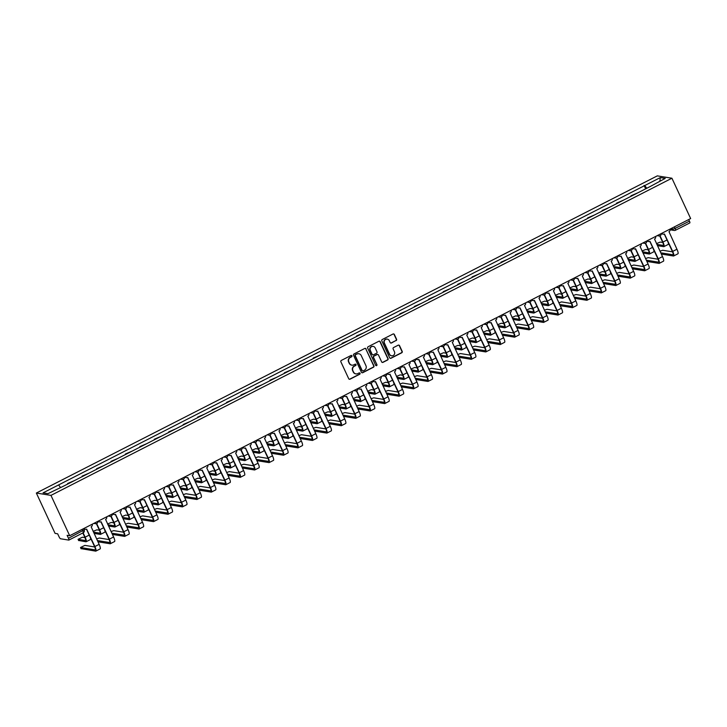 <?xml version="1.0" encoding="UTF-8"?>
<svg xmlns="http://www.w3.org/2000/svg" width="727" height="727" viewBox="0 0 727 727"><rect width="100%" height="100%" fill="white"/><g stroke="black" fill="none" stroke-linecap="round" stroke-linejoin="round"><path stroke-width="1.09" d="M351.941 355.812A0.736 0.709 99.1 0 0 351.005 355.485L341.345 360.419A1.045 1.009 99.1 0 0 340.872 361.819L348.715 378.712A1.045 1.009 99.1 0 0 350.05 379.185L359.711 374.251A0.736 0.709 99.1 0 0 359.52 372.869A0.736 0.709 99.1 0 0 359.102 372.933L357.857 373.578A3.353 3.226 99.1 0 1 353.549 372.06L352.895 370.652A3.353 3.226 99.1 0 1 354.412 366.163L355.657 365.527A0.736 0.709 99.1 0 0 355.476 364.145A0.736 0.709 99.1 0 0 355.049 364.209L353.804 364.845A3.353 3.226 99.1 0 1 349.496 363.327L348.842 361.928A3.353 3.226 99.1 0 1 350.359 357.439L351.614 356.793A0.736 0.709 99.1 0 0 351.941 355.812M351.732 365.127A3.353 3.226 99.1 0 1 349.205 363.282L348.551 361.873A3.353 3.226 99.1 0 1 350.069 357.393L351.323 356.748A0.736 0.709 99.1 0 0 351.277 355.412M349.305 379.249A1.045 1.009 99.1 0 0 349.76 379.14L359.42 374.205A0.736 0.709 99.1 0 0 359.374 372.86M355.785 373.86A3.353 3.226 99.1 0 1 353.258 372.015L352.604 370.606A3.353 3.226 99.1 0 1 354.122 366.117L355.367 365.481A0.736 0.709 99.1 0 0 355.321 364.136M396.088 340.636A1.045 1.009 99.1 0 0 396.56 339.236L394.361 334.502A1.045 1.009 99.1 0 0 393.016 334.02L382.293 339.5A1.045 1.009 99.1 0 0 381.82 340.908L389.654 357.793A1.045 1.009 99.1 0 0 390.999 358.266L401.722 352.795A1.045 1.009 99.1 0 0 402.204 351.386L399.541 345.661A1.045 1.009 99.1 0 0 398.196 345.189L393.607 347.533A1.045 1.009 99.1 0 0 393.134 348.942L394.452 351.777A2.799 2.69 99.1 0 1 391.58 355.785A2.799 2.69 99.1 0 1 389.59 354.258L384.429 343.144A2.799 2.69 99.1 0 1 387.3 339.127A2.799 2.69 99.1 0 1 389.29 340.654L390.154 342.508A1.045 1.009 99.1 0 0 391.499 342.98L395.797 340.59A1.045 1.009 99.1 0 0 396.27 339.191L394.07 334.447A1.045 1.009 99.1 0 0 393.471 333.92M671.921 178.224L690.65 218.563L69.692 535.726L50.963 495.387L671.921 178.224L657.308 175.87L36.35 493.042L55.079 533.382L57.66 533.8L59.041 536.762A2.136 0.482 -117.1 0 0 60.514 538.762L68.783 540.097A2.136 0.482 -117.1 0 0 68.865 540.088A2.136 0.482 -117.1 0 0 68.483 538.28L84.105 529.91M366.09 348.933A1.045 1.009 99.1 0 0 364.745 348.46L354.022 353.94A1.045 1.009 99.1 0 0 353.549 355.339L361.392 372.233A1.045 1.009 99.1 0 0 362.737 372.706L373.46 367.226A1.045 1.009 99.1 0 0 373.932 365.826L365.799 348.887A1.045 1.009 99.1 0 0 365.199 348.351M368.153 346.724L378.885 341.245A1.045 1.009 99.1 0 1 380.23 341.717L388.064 358.611A1.045 1.009 99.1 0 1 387.591 360.01L383.002 362.355A1.045 1.009 99.1 0 1 381.657 361.882L378.476 355.03A1.045 1.009 99.1 0 0 377.131 354.558L374.087 356.112A1.045 1.009 99.1 0 0 373.614 357.511L376.922 364.645A0.736 0.709 99.1 0 1 376.177 365.699A0.736 0.709 99.1 0 1 375.65 365.299L367.68 348.124A1.045 1.009 99.1 0 1 368.153 346.724M688.714 219.554L689.441 221.108A2.136 0.482 62.9 0 1 689.823 222.916A2.136 0.482 62.9 0 1 689.741 222.925M69.692 535.726L67.102 535.317L68.483 538.28M50.963 495.387L36.35 493.042M68.456 483.655L67.629 483.519L67.838 483.973M74.572 480.538L67.629 483.519M82.287 476.594L82.078 476.149L82.905 476.276M89.012 473.159L82.078 476.149M96.727 469.215L96.527 468.77L97.345 468.897M103.461 465.78L96.527 468.77M111.176 461.836L110.967 461.391L111.794 461.518M117.901 458.401L110.967 461.391M125.626 454.457L125.417 454.012L126.234 454.139M132.35 451.022L125.417 454.012M140.066 447.078L139.857 446.632L140.684 446.769M146.799 443.643L139.857 446.632M154.515 439.699L154.306 439.253L155.133 439.39M161.24 436.264L154.306 439.253M168.955 432.32L168.746 431.874L169.573 432.011M175.689 428.885L168.746 431.874M183.404 424.95L183.195 424.495L184.022 424.632M190.129 421.506L183.195 424.495M197.844 417.571L197.644 417.116L198.462 417.253M204.578 414.126L197.644 417.116M212.293 410.192L212.084 409.737L212.911 409.874M219.018 406.757L212.084 409.737M226.742 402.813L226.533 402.367L227.351 402.494M233.467 399.377L226.533 402.367M241.182 395.433L240.973 394.988L241.8 395.115M247.916 391.998L240.973 394.988M255.631 388.054L255.422 387.609L256.249 387.736M262.356 384.619L255.422 387.609M270.071 380.675L269.862 380.23L270.689 380.357M276.805 377.24L269.862 380.23M284.521 373.296L284.312 372.851L285.138 372.987M291.245 369.861L284.312 372.851M298.961 365.917L298.761 365.472L299.579 365.608M305.694 362.482L298.761 365.472M313.41 358.538L313.201 358.093L314.028 358.229M320.134 355.103L313.201 358.093M327.859 351.168L327.65 350.714L328.468 350.85M334.584 347.724L327.65 350.714M342.299 343.789L342.09 343.335L342.917 343.471M349.024 340.345L342.09 343.335M356.748 336.41L356.539 335.956L357.366 336.092M363.473 332.975L356.539 335.956M371.188 329.031L370.979 328.586L371.806 328.713M377.922 325.596L370.979 328.586M385.637 321.652L385.428 321.207L386.255 321.334M392.362 318.217L385.428 321.207M400.077 314.273L399.868 313.828L400.695 313.955M406.811 310.838L399.868 313.828M414.526 306.894L414.317 306.449L415.144 306.576M421.251 303.459L414.317 306.449M428.966 299.515L428.766 299.07L429.584 299.206M435.7 296.08L428.766 299.07M443.415 292.136L443.206 291.691L444.033 291.827M450.14 288.701L443.206 291.691M457.865 284.757L457.656 284.312L458.483 284.448M464.589 281.322L457.656 284.312M472.305 277.387L472.096 276.932L472.923 277.069M479.038 273.943L472.096 276.932M486.754 270.008L486.545 269.553L487.372 269.69M493.479 266.564L486.545 269.553M501.194 262.629L500.985 262.174L501.812 262.311M507.928 259.194L500.985 262.174M515.643 255.25L515.434 254.804L516.261 254.932M522.368 251.815L515.434 254.804M530.083 247.871L529.883 247.425L530.701 247.553M536.817 244.436L529.883 247.425M544.532 240.492L544.323 240.046L545.15 240.174M551.257 237.057L544.323 240.046M558.981 233.113L558.772 232.667L559.59 232.794M565.706 229.677L558.772 232.667M573.421 225.733L573.212 225.288L574.039 225.425M580.155 222.298L573.212 225.288M587.87 218.354L587.661 217.909L588.488 218.045M594.595 214.919L587.661 217.909M602.31 210.975L602.101 210.53L602.928 210.666M609.044 207.54L602.101 210.53M616.76 203.605L616.551 203.151L617.377 203.287M623.484 200.161L616.551 203.151M631.2 196.226L631 195.772L631.818 195.908M637.933 192.782L631 195.772M646.757 188.275L644.749 185.549L660.307 177.597L665.223 178.388L650.347 186.439L64.212 485.827L47.964 493.66L43.057 492.87L58.614 484.927L60.368 487.326M644.749 185.549L58.614 484.927M645.649 188.847L644.067 185.43M659.852 181.132L660.307 177.597M361.991 372.769A1.045 1.009 99.1 0 0 362.446 372.66L373.169 367.18A1.045 1.009 99.1 0 0 373.642 365.781L365.799 348.887M355.63 354.74A0.736 0.709 99.1 0 0 355.303 355.721L362.182 370.552A0.736 0.709 99.1 0 0 363.127 370.879L364.445 370.207A3.353 3.226 99.1 0 0 365.954 365.717L361.255 355.585A3.353 3.226 99.1 0 0 356.948 354.067L355.339 354.694A0.736 0.709 99.1 0 0 355.012 355.676L355.303 355.721M362.555 370.906A0.736 0.709 99.1 0 1 361.892 370.506L355.012 355.676M358.729 353.74A3.353 3.226 99.1 0 0 356.657 354.022L356.948 354.067M355.339 354.694L356.657 354.022M382.257 362.419A1.045 1.009 99.1 0 0 382.711 362.31L387.3 359.965A1.045 1.009 99.1 0 0 387.773 358.556L379.93 341.672A1.045 1.009 99.1 0 0 379.34 341.136M377.586 354.449A1.045 1.009 99.1 0 0 376.84 354.512L373.796 356.066A1.045 1.009 99.1 0 0 373.324 357.466L376.922 364.645M376.032 365.654A0.736 0.709 99.1 0 0 376.631 364.6M375.177 347.924A2.799 2.69 99.1 0 0 370.597 347.506A2.799 2.69 99.1 0 0 370.316 350.405L372.133 354.322A1.045 1.009 99.1 0 0 373.478 354.794L376.522 353.24A1.045 1.009 99.1 0 0 376.995 351.841L375.177 347.924M373.042 346.379A2.799 2.69 99.1 0 0 370.025 350.359L370.316 350.405M372.733 354.858A1.045 1.009 99.1 0 1 371.842 354.276L370.025 350.359M390.753 343.044A1.045 1.009 99.1 0 0 391.208 342.935L395.797 340.59M387.155 339.109A2.799 2.69 99.1 0 0 384.138 343.089L384.429 343.144M391.435 355.757A2.799 2.69 99.1 0 1 389.299 354.213L384.138 343.089M390.254 358.329A1.045 1.009 99.1 0 0 390.708 358.22L401.431 352.74A1.045 1.009 99.1 0 0 401.904 351.341L399.25 345.616A1.045 1.009 99.1 0 0 398.65 345.08M83.105 532.809L85.132 537.18A5.389 1.227 62.9 0 1 86.104 541.751A5.389 1.227 62.9 0 1 85.895 541.779L78.67 540.461M84.968 537.616L82.433 537.208L78.071 539.334L85.323 540.534A4.008 0.909 -117.1 0 0 85.477 540.515A4.008 0.909 -117.1 0 0 84.75 537.126L82.814 532.955M90.357 537.553A5.389 1.227 62.9 0 1 90.366 539.57L86.104 541.751M84.023 528.411A2.136 2.054 99.1 0 0 86.622 529.111L94.883 546.54A5.389 1.227 62.9 0 1 95.855 551.102A5.389 1.227 62.9 0 1 95.646 551.13L81.115 548.64M94.719 546.968L84.877 545.386L80.515 547.504L95.073 549.885A4.008 0.909 -117.1 0 0 95.228 549.866A4.008 0.909 -117.1 0 0 94.501 546.477L86.477 529.183M85.395 529.311L85.014 529.247A2.136 2.054 -80.9 0 1 83.787 528.529M92.229 524.212A2.136 2.054 99.1 0 1 91.157 526.793L99.145 544.359A5.389 1.227 62.9 0 1 100.117 548.921L95.855 551.102M99.417 530.237L96.873 529.829L93.111 531.364M96.655 523.522L99.581 529.81A5.389 1.227 62.9 0 1 100.553 534.372A5.389 1.227 62.9 0 1 100.344 534.4L94.047 533.382M93.474 532.146L99.763 533.155A4.008 0.909 -117.1 0 0 99.917 533.136A4.008 0.909 -117.1 0 0 99.199 529.747L96.355 523.622M104.806 530.174A5.389 1.227 62.9 0 1 104.815 532.191L100.553 534.372M113.857 522.858L111.322 522.449L107.551 523.985M111.104 516.143L114.021 522.431A5.389 1.227 62.9 0 1 115.002 526.993A5.389 1.227 62.9 0 1 114.784 527.02L108.496 526.012M107.914 524.767L114.212 525.775A4.008 0.909 -117.1 0 0 114.366 525.757A4.008 0.909 -117.1 0 0 113.639 522.368L110.804 516.243M119.246 522.795A5.389 1.227 62.9 0 1 119.255 524.821L115.002 526.993M109.168 539.588L99.317 538.007L96.627 538.934M98.472 521.032A2.136 2.054 99.1 0 0 101.071 521.732L109.332 539.161A5.389 1.227 62.9 0 1 110.304 543.723A5.389 1.227 62.9 0 1 110.095 543.751L97.954 541.797M97.373 540.552L109.513 542.506A4.008 0.909 -117.1 0 0 109.677 542.487A4.008 0.909 -117.1 0 0 108.95 539.098L100.917 521.804M99.844 521.931L99.463 521.868A2.136 2.054 -80.9 0 1 98.227 521.15M106.678 516.842A2.136 2.054 99.1 0 1 105.606 519.414L113.585 536.98A5.389 1.227 62.9 0 1 114.566 541.551L110.304 543.723M123.608 532.209L113.766 530.628L111.067 531.555M112.921 513.653A2.136 2.054 99.1 0 0 115.511 514.352L123.772 531.782A5.389 1.227 62.9 0 1 124.753 536.344A5.389 1.227 62.9 0 1 124.535 536.372L112.394 534.418M111.822 533.182L123.963 535.127A4.008 0.909 -117.1 0 0 124.117 535.108A4.008 0.909 -117.1 0 0 123.39 531.719L115.366 514.425M114.284 514.552L113.912 514.489A2.136 2.054 -80.9 0 1 112.676 513.78M121.118 509.463A2.136 2.054 99.1 0 1 120.055 512.035L128.034 529.601A5.389 1.227 62.9 0 1 129.006 534.172L124.753 536.344M128.306 515.479L125.771 515.07L122 516.606M125.553 508.764L128.47 515.052A5.389 1.227 62.9 0 1 129.442 519.614A5.389 1.227 62.9 0 1 129.233 519.641L122.936 518.633M122.363 517.388L128.652 518.396A4.008 0.909 -117.1 0 0 128.815 518.378A4.008 0.909 -117.1 0 0 128.088 514.989L125.244 508.873M133.695 515.416A5.389 1.227 62.9 0 1 133.704 517.442L129.442 519.614M142.756 508.1L140.211 507.691L136.44 509.227M139.993 501.385L142.91 507.673A5.389 1.227 62.9 0 1 143.891 512.235A5.389 1.227 62.9 0 1 143.673 512.262L137.385 511.254M136.803 510.009L143.101 511.017A4.008 0.909 -117.1 0 0 143.255 510.999A4.008 0.909 -117.1 0 0 142.528 507.61L139.693 501.494M148.135 508.037A5.389 1.227 62.9 0 1 148.144 510.063L143.891 512.235M157.196 500.721L154.66 500.321L150.889 501.848M154.442 494.006L157.359 500.294A5.389 1.227 62.9 0 1 158.332 504.856A5.389 1.227 62.9 0 1 158.123 504.883L151.825 503.875M151.252 502.63L157.541 503.638A4.008 0.909 -117.1 0 0 157.704 503.62A4.008 0.909 -117.1 0 0 156.977 500.231L154.133 494.115M162.584 500.658A5.389 1.227 62.9 0 1 162.594 502.684L158.332 504.856M138.057 524.83L128.206 523.249L125.517 524.176M127.361 506.274A2.136 2.054 99.1 0 0 129.96 506.983L138.221 524.403A5.389 1.227 62.9 0 1 139.193 528.965A5.389 1.227 62.9 0 1 138.984 528.992L126.843 527.039M126.262 525.803L138.403 527.747A4.008 0.909 -117.1 0 0 138.566 527.729A4.008 0.909 -117.1 0 0 137.839 524.34L129.815 507.046M128.734 507.173L128.352 507.11A2.136 2.054 -80.9 0 1 127.116 506.401M135.567 502.084A2.136 2.054 99.1 0 1 134.495 504.665L142.474 522.222A5.389 1.227 62.9 0 1 143.455 526.793L139.193 528.965M152.506 517.451L142.656 515.87L139.957 516.797M141.81 498.895A2.136 2.054 99.1 0 0 144.4 499.603L152.661 517.024A5.389 1.227 62.9 0 1 153.642 521.586A5.389 1.227 62.9 0 1 153.424 521.613L141.292 519.66M140.711 518.424L152.852 520.368A4.008 0.909 -117.1 0 0 153.006 520.35A4.008 0.909 -117.1 0 0 152.279 516.961L144.255 499.667M143.174 499.794L142.801 499.74A2.136 2.054 -80.9 0 1 141.565 499.022M150.016 494.705A2.136 2.054 99.1 0 1 148.944 497.286L156.923 514.852A5.389 1.227 62.9 0 1 157.895 519.414L153.642 521.586M166.946 510.081L157.105 508.491L154.406 509.418M156.25 491.516A2.136 2.054 99.1 0 0 158.85 492.224L167.11 509.645A5.389 1.227 62.9 0 1 168.082 514.207A5.389 1.227 62.9 0 1 167.873 514.234L155.732 512.29M155.16 511.045L167.301 512.989A4.008 0.909 -117.1 0 0 167.455 512.971A4.008 0.909 -117.1 0 0 166.728 509.582L158.704 492.288M157.623 492.415L157.241 492.361A2.136 2.054 -80.9 0 1 156.005 491.643M164.456 487.326A2.136 2.054 99.1 0 1 163.384 489.907L171.372 507.473A5.389 1.227 62.9 0 1 172.344 512.035L168.082 514.207M171.645 493.351L169.1 492.942L165.338 494.469M168.882 486.627L171.799 492.915A5.389 1.227 62.9 0 1 172.781 497.477A5.389 1.227 62.9 0 1 172.572 497.504L166.274 496.496M165.692 495.251L171.99 496.259A4.008 0.909 -117.1 0 0 172.145 496.241A4.008 0.909 -117.1 0 0 171.427 492.851L168.582 486.736M177.034 493.279A5.389 1.227 62.9 0 1 177.043 495.305L172.781 497.477M181.396 502.702L171.545 501.121L168.846 502.048M170.7 484.137A2.136 2.054 99.1 0 0 173.299 484.845L181.55 502.266A5.389 1.227 62.9 0 1 182.532 506.828A5.389 1.227 62.9 0 1 182.323 506.855L170.182 504.911M169.6 503.666L181.741 505.619A4.008 0.909 -117.1 0 0 181.895 505.592A4.008 0.909 -117.1 0 0 181.177 502.203L173.144 484.909M172.072 485.036L171.69 484.982A2.136 2.054 -80.9 0 1 170.454 484.264M178.906 479.947A2.136 2.054 99.1 0 1 177.833 482.528L185.812 500.094A5.389 1.227 62.9 0 1 186.794 504.656L182.532 506.828M186.085 485.972L183.549 485.563L179.778 487.09M183.331 479.247L186.248 485.536A5.389 1.227 62.9 0 1 187.221 490.098A5.389 1.227 62.9 0 1 187.012 490.125L180.723 489.117M180.142 487.872L186.439 488.889A4.008 0.909 -117.1 0 0 186.594 488.862A4.008 0.909 -117.1 0 0 185.867 485.472L183.031 479.357M191.474 485.9A5.389 1.227 62.9 0 1 191.483 487.926L187.221 490.098M195.836 495.323L185.994 493.742L183.295 494.669M185.14 476.758A2.136 2.054 99.1 0 0 187.739 477.466L195.999 494.887A5.389 1.227 62.9 0 1 196.972 499.458A5.389 1.227 62.9 0 1 196.763 499.476L184.622 497.532M184.049 496.287L196.19 498.24A4.008 0.909 -117.1 0 0 196.345 498.222A4.008 0.909 -117.1 0 0 195.618 494.833L187.593 477.539M186.512 477.666L186.13 477.603A2.136 2.054 -80.9 0 1 184.903 476.885M193.346 472.568A2.136 2.054 99.1 0 1 192.273 475.149L200.261 492.715A5.389 1.227 62.9 0 1 201.234 497.277L196.972 499.458M200.534 478.593L197.989 478.184L194.227 479.72M197.771 471.868L200.697 478.157A5.389 1.227 62.9 0 1 201.67 482.728A5.389 1.227 62.9 0 1 201.461 482.746L195.163 481.737M194.591 480.492L200.879 481.51A4.008 0.909 -117.1 0 0 201.034 481.492A4.008 0.909 -117.1 0 0 200.316 478.102L197.471 471.977M205.923 478.52A5.389 1.227 62.9 0 1 205.932 480.547L201.67 482.728M210.285 487.944L200.434 486.363L197.744 487.29M199.589 469.378A2.136 2.054 99.1 0 0 202.188 470.087L210.448 487.508A5.389 1.227 62.9 0 1 211.421 492.079A5.389 1.227 62.9 0 1 211.212 492.106L199.071 490.152M198.489 488.907L210.63 490.861A4.008 0.909 -117.1 0 0 210.794 490.843A4.008 0.909 -117.1 0 0 210.067 487.453L202.033 470.16M200.961 470.287L200.579 470.224A2.136 2.054 -80.9 0 1 199.343 469.506M207.795 465.189A2.136 2.054 99.1 0 1 206.722 467.77L214.701 485.336A5.389 1.227 62.9 0 1 215.683 489.898L211.421 492.079M214.974 471.214L212.438 470.805L208.667 472.341M212.22 464.498L215.137 470.778A5.389 1.227 62.9 0 1 216.11 475.349A5.389 1.227 62.9 0 1 215.901 475.376L209.612 474.358M209.031 473.113L215.328 474.131A4.008 0.909 -117.1 0 0 215.483 474.113A4.008 0.909 -117.1 0 0 214.756 470.723L211.92 464.598M220.363 471.141A5.389 1.227 62.9 0 1 220.372 473.168L216.11 475.349M224.725 480.565L214.883 478.984L212.184 479.911M214.038 461.999A2.136 2.054 99.1 0 0 216.628 462.708L224.888 480.129A5.389 1.227 62.9 0 1 225.87 484.7A5.389 1.227 62.9 0 1 225.652 484.727L213.511 482.773M212.938 481.528L225.079 483.482A4.008 0.909 -117.1 0 0 225.234 483.464A4.008 0.909 -117.1 0 0 224.507 480.074L216.482 462.781M215.401 462.908L215.019 462.845A2.136 2.054 -80.9 0 1 213.793 462.127M222.235 457.81A2.136 2.054 99.1 0 1 221.172 460.391L229.15 477.957A5.389 1.227 62.9 0 1 230.123 482.519L225.87 484.7M229.423 463.835L226.888 463.426L223.116 464.962M226.67 457.119L229.587 463.399A5.389 1.227 62.9 0 1 230.559 467.97A5.389 1.227 62.9 0 1 230.35 467.997L224.052 466.979M223.48 465.743L229.768 466.752A4.008 0.909 -117.1 0 0 229.932 466.734A4.008 0.909 -117.1 0 0 229.205 463.344L226.361 457.219M234.812 463.771A5.389 1.227 62.9 0 1 234.821 465.789L230.559 467.97M243.863 456.456L241.328 456.047L237.556 457.583M241.11 449.74L244.027 456.029A5.389 1.227 62.9 0 1 245.008 460.591A5.389 1.227 62.9 0 1 244.79 460.618L238.501 459.6M237.92 458.364L244.217 459.373A4.008 0.909 -117.1 0 0 244.372 459.355A4.008 0.909 -117.1 0 0 243.645 455.965L240.81 449.84M249.252 456.392A5.389 1.227 62.9 0 1 249.261 458.41L245.008 460.591M258.312 449.077L255.777 448.668L252.005 450.204M255.559 442.361L258.476 448.65A5.389 1.227 62.9 0 1 259.448 453.212A5.389 1.227 62.9 0 1 259.239 453.239L252.941 452.23M252.369 450.985L258.658 451.994A4.008 0.909 -117.1 0 0 258.821 451.976A4.008 0.909 -117.1 0 0 258.094 448.586L255.25 442.461M263.701 449.013A5.389 1.227 62.9 0 1 263.71 451.04L259.448 453.212M272.761 441.698L270.217 441.289L266.455 442.825M269.999 434.982L272.916 441.271A5.389 1.227 62.9 0 1 273.897 445.833A5.389 1.227 62.9 0 1 273.679 445.86L267.391 444.851M266.809 443.606L273.107 444.615A4.008 0.909 -117.1 0 0 273.261 444.597A4.008 0.909 -117.1 0 0 272.543 441.207L269.699 435.091M278.15 441.634A5.389 1.227 62.9 0 1 278.15 443.661L273.897 445.833M287.201 434.319L284.666 433.91L280.895 435.446M284.448 427.603L287.365 433.892A5.389 1.227 62.9 0 1 288.337 438.454A5.389 1.227 62.9 0 1 288.128 438.481L281.831 437.472M281.258 436.227L287.556 437.236A4.008 0.909 -117.1 0 0 287.71 437.218A4.008 0.909 -117.1 0 0 286.983 433.828L284.139 427.712M292.59 434.255A5.389 1.227 62.9 0 1 292.599 436.282L288.337 438.454M301.65 426.94L299.106 426.54L295.344 428.067M298.888 420.224L301.805 426.513A5.389 1.227 62.9 0 1 302.786 431.075A5.389 1.227 62.9 0 1 302.577 431.102L296.28 430.093M295.707 428.848L301.996 429.857A4.008 0.909 -117.1 0 0 302.15 429.839A4.008 0.909 -117.1 0 0 301.432 426.449L298.588 420.333M307.039 426.876A5.389 1.227 62.9 0 1 307.048 428.903L302.786 431.075M239.174 473.186L229.323 471.605L226.633 472.532M228.478 454.629A2.136 2.054 99.1 0 0 231.077 455.329L239.337 472.759A5.389 1.227 62.9 0 1 240.31 477.321A5.389 1.227 62.9 0 1 240.101 477.348L227.96 475.394M227.378 474.149L239.519 476.103A4.008 0.909 -117.1 0 0 239.683 476.085A4.008 0.909 -117.1 0 0 238.956 472.695L230.922 455.402M229.85 455.529L229.468 455.465A2.136 2.054 -80.9 0 1 228.233 454.748M236.684 450.431A2.136 2.054 99.1 0 1 235.612 453.012L243.59 470.578A5.389 1.227 62.9 0 1 244.572 475.14L240.31 477.321M253.623 465.807L243.772 464.226L241.073 465.153M242.927 447.25A2.136 2.054 99.1 0 0 245.517 447.95L253.778 465.38A5.389 1.227 62.9 0 1 254.759 469.942A5.389 1.227 62.9 0 1 254.541 469.969L242.4 468.015M241.827 466.77L253.968 468.724A4.008 0.909 -117.1 0 0 254.123 468.706A4.008 0.909 -117.1 0 0 253.396 465.316L245.372 448.023M244.29 448.15L243.918 448.086A2.136 2.054 -80.9 0 1 242.682 447.369M251.124 443.061A2.136 2.054 99.1 0 1 250.061 445.633L258.04 463.199A5.389 1.227 62.9 0 1 259.012 467.77L254.759 469.942M268.063 458.428L258.221 456.847L255.522 457.774M257.367 439.871A2.136 2.054 99.1 0 0 259.966 440.58L268.227 458.001A5.389 1.227 62.9 0 1 269.199 462.563A5.389 1.227 62.9 0 1 268.99 462.59L256.849 460.636M256.277 459.4L268.408 461.345A4.008 0.909 -117.1 0 0 268.572 461.327A4.008 0.909 -117.1 0 0 267.845 457.937L259.821 440.644M258.739 440.771L258.358 440.707A2.136 2.054 -80.9 0 1 257.122 439.999M265.573 435.682A2.136 2.054 99.1 0 1 264.501 438.254L272.489 455.82A5.389 1.227 62.9 0 1 273.461 460.391L269.199 462.563M282.512 451.049L272.661 449.468L269.962 450.395M271.816 432.492A2.136 2.054 99.1 0 0 274.406 433.201L282.667 450.622A5.389 1.227 62.9 0 1 283.648 455.184A5.389 1.227 62.9 0 1 283.439 455.211L271.298 453.257M270.717 452.021L282.858 453.966A4.008 0.909 -117.1 0 0 283.012 453.948A4.008 0.909 -117.1 0 0 282.294 450.558L274.261 433.265M273.188 433.392L272.807 433.328A2.136 2.054 -80.9 0 1 271.571 432.62M280.022 428.303A2.136 2.054 99.1 0 1 278.95 430.884L286.929 448.441A5.389 1.227 62.9 0 1 287.91 453.012L283.648 455.184M296.952 443.67L287.11 442.089L284.411 443.016M286.256 425.113A2.136 2.054 99.1 0 0 288.855 425.822L297.116 443.243A5.389 1.227 62.9 0 1 298.088 447.805A5.389 1.227 62.9 0 1 297.879 447.832L285.738 445.878M285.166 444.642L297.307 446.587A4.008 0.909 -117.1 0 0 297.461 446.569A4.008 0.909 -117.1 0 0 296.734 443.179L288.71 425.886M287.628 426.013L287.247 425.958A2.136 2.054 -80.9 0 1 286.011 425.24M294.462 420.924A2.136 2.054 99.1 0 1 293.39 423.505L301.378 441.071A5.389 1.227 62.9 0 1 302.35 445.633L298.088 447.805M311.401 436.3L301.551 434.71L298.852 435.637M300.705 417.734A2.136 2.054 99.1 0 0 303.304 418.443L311.565 435.864A5.389 1.227 62.9 0 1 312.537 440.426A5.389 1.227 62.9 0 1 312.328 440.453L300.187 438.508M299.606 437.263L311.747 439.208A4.008 0.909 -117.1 0 0 311.901 439.19A4.008 0.909 -117.1 0 0 311.183 435.8L303.15 418.507M302.078 418.634L301.696 418.579A2.136 2.054 -80.9 0 1 300.46 417.861M308.911 413.545A2.136 2.054 99.1 0 1 307.839 416.126L315.818 433.692A5.389 1.227 62.9 0 1 316.799 438.254L312.537 440.426M316.091 419.57L313.555 419.161L309.784 420.688M313.337 412.845L316.254 419.134A5.389 1.227 62.9 0 1 317.226 423.696A5.389 1.227 62.9 0 1 317.017 423.723L310.729 422.714M310.147 421.469L316.445 422.478A4.008 0.909 -117.1 0 0 316.599 422.46A4.008 0.909 -117.1 0 0 315.872 419.07L313.037 412.954M321.479 419.497A5.389 1.227 62.9 0 1 321.488 421.524L317.226 423.696M325.841 428.921L316 427.34L313.301 428.267M315.154 410.355A2.136 2.054 99.1 0 0 317.744 411.064L326.005 428.485A5.389 1.227 62.9 0 1 326.986 433.047A5.389 1.227 62.9 0 1 326.768 433.074L314.627 431.129M314.055 429.884L326.196 431.838A4.008 0.909 -117.1 0 0 326.35 431.811A4.008 0.909 -117.1 0 0 325.623 428.421L317.599 411.128M316.518 411.255L316.136 411.2A2.136 2.054 -80.9 0 1 314.909 410.482M323.351 406.166A2.136 2.054 99.1 0 1 322.279 408.747L330.267 426.313A5.389 1.227 62.9 0 1 331.239 430.875L326.986 433.047M330.54 412.191L328.004 411.782L324.233 413.309M327.777 405.466L330.703 411.755A5.389 1.227 62.9 0 1 331.676 416.317A5.389 1.227 62.9 0 1 331.467 416.344L325.169 415.335M324.596 414.09L330.885 415.108A4.008 0.909 -117.1 0 0 331.049 415.081A4.008 0.909 -117.1 0 0 330.322 411.691L327.477 405.575M335.929 412.118A5.389 1.227 62.9 0 1 335.938 414.145L331.676 416.317M340.291 421.542L330.44 419.961L327.75 420.888M329.595 402.976A2.136 2.054 99.1 0 0 332.194 403.685L340.454 421.106A5.389 1.227 62.9 0 1 341.426 425.677A5.389 1.227 62.9 0 1 341.217 425.695L329.077 423.75M328.495 422.505L340.636 424.459A4.008 0.909 -117.1 0 0 340.799 424.441A4.008 0.909 -117.1 0 0 340.072 421.051L332.039 403.758M330.967 403.885L330.585 403.821A2.136 2.054 -80.9 0 1 329.349 403.103M337.801 398.787A2.136 2.054 99.1 0 1 336.728 401.368L344.707 418.934A5.389 1.227 62.9 0 1 345.688 423.496L341.426 425.677M344.98 404.812L342.444 404.403L338.673 405.939M342.226 398.087L345.143 404.376A5.389 1.227 62.9 0 1 346.125 408.947A5.389 1.227 62.9 0 1 345.907 408.965L339.618 407.956M339.036 406.711L345.334 407.729A4.008 0.909 -117.1 0 0 345.489 407.711A4.008 0.909 -117.1 0 0 344.762 404.321L341.926 398.196M350.369 404.739A5.389 1.227 62.9 0 1 350.378 406.766L346.125 408.947M354.74 414.163L344.889 412.582L342.19 413.509M344.044 395.597A2.136 2.054 99.1 0 0 346.634 396.306L354.894 413.727A5.389 1.227 62.9 0 1 355.876 418.298A5.389 1.227 62.9 0 1 355.657 418.325L343.517 416.371M342.944 415.126L355.085 417.08A4.008 0.909 -117.1 0 0 355.239 417.062A4.008 0.909 -117.1 0 0 354.512 413.672L346.488 396.379M345.407 396.506L345.034 396.442A2.136 2.054 -80.9 0 1 343.798 395.724M352.241 391.408A2.136 2.054 99.1 0 1 351.177 393.989L359.156 411.555A5.389 1.227 62.9 0 1 360.129 416.117L355.876 418.298M359.429 397.433L356.893 397.024L353.122 398.56M356.675 390.717L359.592 396.997A5.389 1.227 62.9 0 1 360.565 401.568A5.389 1.227 62.9 0 1 360.356 401.595L354.058 400.577M353.486 399.332L359.774 400.35A4.008 0.909 -117.1 0 0 359.938 400.332A4.008 0.909 -117.1 0 0 359.211 396.942L356.366 390.817M364.818 397.36A5.389 1.227 62.9 0 1 364.827 399.387L360.565 401.568M369.18 406.784L359.338 405.203L356.639 406.129M358.484 388.218A2.136 2.054 99.1 0 0 361.083 388.927L369.343 406.357A5.389 1.227 62.9 0 1 370.316 410.919A5.389 1.227 62.9 0 1 370.107 410.946L357.966 408.992M357.393 407.747L369.525 409.701A4.008 0.909 -117.1 0 0 369.689 409.683A4.008 0.909 -117.1 0 0 368.962 406.293L360.937 389M359.856 389.127L359.474 389.063A2.136 2.054 -80.9 0 1 358.238 388.345M366.69 384.029A2.136 2.054 99.1 0 1 365.617 386.61L373.605 404.176A5.389 1.227 62.9 0 1 374.578 408.738L370.316 410.919M373.878 390.054L371.333 389.645L367.571 391.181M371.115 383.338L374.032 389.617A5.389 1.227 62.9 0 1 375.014 394.188A5.389 1.227 62.9 0 1 374.796 394.216L368.507 393.198M367.926 391.962L374.223 392.971A4.008 0.909 -117.1 0 0 374.378 392.953A4.008 0.909 -117.1 0 0 373.651 389.563L370.815 383.438M379.267 389.99A5.389 1.227 62.9 0 1 379.267 392.007L375.014 394.188M383.629 399.405L373.778 397.823L371.079 398.75M372.933 380.848A2.136 2.054 99.1 0 0 375.523 381.548L383.783 398.978A5.389 1.227 62.9 0 1 384.765 403.54A5.389 1.227 62.9 0 1 384.556 403.567L372.415 401.613M371.833 400.368L383.974 402.322A4.008 0.909 -117.1 0 0 384.129 402.304A4.008 0.909 -117.1 0 0 383.411 398.914L375.377 381.62M374.305 381.748L373.923 381.684A2.136 2.054 -80.9 0 1 372.687 380.966M381.139 376.65A2.136 2.054 99.1 0 1 380.067 379.23L388.045 396.797A5.389 1.227 62.9 0 1 389.018 401.359L384.765 403.54M388.318 382.675L385.783 382.266L382.011 383.801M385.564 375.959L388.482 382.248A5.389 1.227 62.9 0 1 389.454 386.809A5.389 1.227 62.9 0 1 389.245 386.837L382.947 385.819M382.375 384.583L388.672 385.592A4.008 0.909 -117.1 0 0 388.827 385.574A4.008 0.909 -117.1 0 0 388.1 382.184L385.255 376.059M393.707 382.611A5.389 1.227 62.9 0 1 393.716 384.628L389.454 386.809M398.069 392.026L388.227 390.444L385.528 391.371M387.373 373.469A2.136 2.054 99.1 0 0 389.972 374.169L398.232 391.599A5.389 1.227 62.9 0 1 399.205 396.16A5.389 1.227 62.9 0 1 398.996 396.188L386.855 394.234M386.282 392.989L398.423 394.943A4.008 0.909 -117.1 0 0 398.578 394.925A4.008 0.909 -117.1 0 0 397.851 391.535L389.826 374.241M388.745 374.369L388.363 374.305A2.136 2.054 -80.9 0 1 387.127 373.587M395.579 369.28A2.136 2.054 99.1 0 1 394.507 371.851L402.494 389.418A5.389 1.227 62.9 0 1 403.467 393.989L399.205 396.16M402.767 375.296L400.223 374.887L396.46 376.422M400.004 368.58L402.922 374.868A5.389 1.227 62.9 0 1 403.903 379.43A5.389 1.227 62.9 0 1 403.694 379.458L397.396 378.449M396.824 377.204L403.112 378.213A4.008 0.909 -117.1 0 0 403.267 378.194A4.008 0.909 -117.1 0 0 402.549 374.805L399.705 368.68M408.156 375.232A5.389 1.227 62.9 0 1 408.165 377.258L403.903 379.43M412.518 384.647L402.667 383.065L399.968 383.992M401.822 366.09A2.136 2.054 99.1 0 0 404.421 366.799L412.672 384.219A5.389 1.227 62.9 0 1 413.654 388.781A5.389 1.227 62.9 0 1 413.445 388.809L401.304 386.855M400.722 385.619L412.863 387.564A4.008 0.909 -117.1 0 0 413.018 387.546A4.008 0.909 -117.1 0 0 412.3 384.156L404.267 366.862M403.194 366.99L402.813 366.926A2.136 2.054 -80.9 0 1 401.577 366.217M410.028 361.901A2.136 2.054 99.1 0 1 408.956 364.472L416.935 382.038A5.389 1.227 62.9 0 1 417.916 386.61L413.654 388.781M417.207 367.917L414.672 367.508L410.9 369.043M414.454 361.201L417.371 367.489A5.389 1.227 62.9 0 1 418.343 372.051A5.389 1.227 62.9 0 1 418.134 372.079L411.845 371.07M411.264 369.825L417.562 370.834A4.008 0.909 -117.1 0 0 417.716 370.815A4.008 0.909 -117.1 0 0 416.989 367.426L414.154 361.31M422.596 367.853A5.389 1.227 62.9 0 1 422.605 369.879L418.343 372.051M426.958 377.268L417.116 375.686L414.417 376.613M416.262 358.711A2.136 2.054 99.1 0 0 418.861 359.42L427.122 376.84A5.389 1.227 62.9 0 1 428.094 381.402A5.389 1.227 62.9 0 1 427.885 381.43L415.744 379.476M415.172 378.24L427.312 380.185A4.008 0.909 -117.1 0 0 427.467 380.166A4.008 0.909 -117.1 0 0 426.74 376.777L418.716 359.483M417.634 359.611L417.253 359.547A2.136 2.054 -80.9 0 1 416.026 358.838M424.468 354.522A2.136 2.054 99.1 0 1 423.396 357.102L431.384 374.659A5.389 1.227 62.9 0 1 432.356 379.23L428.094 381.402M431.656 360.537L429.121 360.129L425.35 361.664M428.894 353.822L431.82 360.11A5.389 1.227 62.9 0 1 432.792 364.672A5.389 1.227 62.9 0 1 432.583 364.7L426.286 363.691M425.713 362.446L432.002 363.455A4.008 0.909 -117.1 0 0 432.165 363.436A4.008 0.909 -117.1 0 0 431.438 360.047L428.594 353.931M437.045 360.474A5.389 1.227 62.9 0 1 437.054 362.5L432.792 364.672M441.407 369.889L431.556 368.307L428.866 369.234M430.711 351.332A2.136 2.054 99.1 0 0 433.31 352.041L441.571 369.461A5.389 1.227 62.9 0 1 442.543 374.023A5.389 1.227 62.9 0 1 442.334 374.051L430.193 372.097M429.612 370.861L441.752 372.806A4.008 0.909 -117.1 0 0 441.916 372.787A4.008 0.909 -117.1 0 0 441.189 369.398L433.156 352.104M432.083 352.231L431.702 352.177A2.136 2.054 -80.9 0 1 430.466 351.459M438.917 347.142A2.136 2.054 99.1 0 1 437.845 349.723L445.824 367.289A5.389 1.227 62.9 0 1 446.805 371.851L442.543 374.023M446.096 353.158L443.561 352.759L439.79 354.285M443.343 346.443L446.26 352.731A5.389 1.227 62.9 0 1 447.241 357.293A5.389 1.227 62.9 0 1 447.023 357.32L440.735 356.312M440.153 355.067L446.451 356.076A4.008 0.909 -117.1 0 0 446.605 356.057A4.008 0.909 -117.1 0 0 445.878 352.668L443.043 346.552M451.485 353.095A5.389 1.227 62.9 0 1 451.494 355.121L447.241 357.293M455.847 362.519L446.005 360.928L443.306 361.855M445.16 343.953A2.136 2.054 99.1 0 0 447.75 344.662L456.011 362.082A5.389 1.227 62.9 0 1 456.992 366.644A5.389 1.227 62.9 0 1 456.774 366.672L444.633 364.727M444.061 363.482L456.202 365.427A4.008 0.909 -117.1 0 0 456.356 365.408A4.008 0.909 -117.1 0 0 455.629 362.019L447.605 344.725M446.523 344.852L446.151 344.798A2.136 2.054 -80.9 0 1 444.915 344.08M453.357 339.763A2.136 2.054 99.1 0 1 452.294 342.344L460.273 359.91A5.389 1.227 62.9 0 1 461.245 364.472L456.992 366.644M460.545 345.788L458.01 345.38L454.239 346.906M457.792 339.064L460.709 345.352A5.389 1.227 62.9 0 1 461.681 349.914A5.389 1.227 62.9 0 1 461.472 349.941L455.175 348.933M454.602 347.688L460.891 348.696A4.008 0.909 -117.1 0 0 461.054 348.678A4.008 0.909 -117.1 0 0 460.327 345.289L457.483 339.173M465.934 345.716A5.389 1.227 62.9 0 1 465.943 347.742L461.681 349.914M470.296 355.139L460.455 353.558L457.756 354.485M459.6 336.574A2.136 2.054 99.1 0 0 462.199 337.283L470.46 354.703A5.389 1.227 62.9 0 1 471.432 359.265A5.389 1.227 62.9 0 1 471.223 359.292L459.082 357.348M458.51 356.103L470.642 358.057A4.008 0.909 -117.1 0 0 470.805 358.029A4.008 0.909 -117.1 0 0 470.078 354.64L462.054 337.346M460.973 337.482L460.591 337.419A2.136 2.054 -80.9 0 1 459.355 336.701M467.806 332.384A2.136 2.054 99.1 0 1 466.734 334.965L474.713 352.531A5.389 1.227 62.9 0 1 475.694 357.093L471.432 359.265M474.995 338.409L472.45 338L468.688 339.527M472.232 331.685L475.149 337.973A5.389 1.227 62.9 0 1 476.13 342.535A5.389 1.227 62.9 0 1 475.912 342.562L469.624 341.554M469.042 340.309L475.34 341.327A4.008 0.909 -117.1 0 0 475.494 341.299A4.008 0.909 -117.1 0 0 474.767 337.91L471.932 331.794M480.383 338.337A5.389 1.227 62.9 0 1 480.383 340.363L476.13 342.535M484.745 347.76L474.895 346.179L472.196 347.106M474.049 329.195A2.136 2.054 99.1 0 0 476.639 329.904L484.9 347.324A5.389 1.227 62.9 0 1 485.881 351.895A5.389 1.227 62.9 0 1 485.663 351.913L473.531 349.969M472.95 348.724L485.091 350.678A4.008 0.909 -117.1 0 0 485.245 350.659A4.008 0.909 -117.1 0 0 484.527 347.27L476.494 329.976M475.413 330.103L475.04 330.04A2.136 2.054 -80.9 0 1 473.804 329.322M482.255 325.005A2.136 2.054 99.1 0 1 481.183 327.586L489.162 345.152A5.389 1.227 62.9 0 1 490.134 349.714L485.881 351.895M489.435 331.03L486.899 330.621L483.128 332.157M486.681 324.306L489.598 330.594A5.389 1.227 62.9 0 1 490.571 335.165A5.389 1.227 62.9 0 1 490.361 335.183L484.064 334.175M483.491 332.93L489.789 333.947A4.008 0.909 -117.1 0 0 489.943 333.929A4.008 0.909 -117.1 0 0 489.216 330.54L486.372 324.415M494.823 330.958A5.389 1.227 62.9 0 1 494.833 332.984L490.571 335.165M499.185 340.381L489.344 338.8L486.645 339.727M488.489 321.816A2.136 2.054 99.1 0 0 491.088 322.524L499.349 339.945A5.389 1.227 62.9 0 1 500.321 344.516A5.389 1.227 62.9 0 1 500.112 344.543L487.971 342.59M487.399 341.345L499.54 343.298A4.008 0.909 -117.1 0 0 499.694 343.28A4.008 0.909 -117.1 0 0 498.967 339.891L490.943 322.597M489.862 322.724L489.48 322.661A2.136 2.054 -80.9 0 1 488.244 321.943M496.695 317.626A2.136 2.054 99.1 0 1 495.623 320.207L503.611 337.773A5.389 1.227 62.9 0 1 504.583 342.335L500.321 344.516M503.884 323.651L501.339 323.242L497.577 324.778M501.121 316.936L504.038 323.215A5.389 1.227 62.9 0 1 505.02 327.786A5.389 1.227 62.9 0 1 504.811 327.813L498.513 326.796M497.94 325.551L504.229 326.568A4.008 0.909 -117.1 0 0 504.384 326.55A4.008 0.909 -117.1 0 0 503.666 323.161L500.821 317.036M509.273 323.579A5.389 1.227 62.9 0 1 509.282 325.605L505.02 327.786M513.635 333.002L503.784 331.421L501.085 332.348M502.939 314.437A2.136 2.054 99.1 0 0 505.538 315.145L513.789 332.575A5.389 1.227 62.9 0 1 514.771 337.137A5.389 1.227 62.9 0 1 514.562 337.164L502.421 335.211M501.839 333.966L513.98 335.919A4.008 0.909 -117.1 0 0 514.134 335.901A4.008 0.909 -117.1 0 0 513.416 332.512L505.383 315.218M504.311 315.345L503.929 315.282A2.136 2.054 -80.9 0 1 502.693 314.564M511.145 310.247A2.136 2.054 99.1 0 1 510.072 312.828L518.051 330.394A5.389 1.227 62.9 0 1 519.033 334.956L514.771 337.137M518.324 316.272L515.788 315.863L512.017 317.399M515.57 309.557L518.487 315.836A5.389 1.227 62.9 0 1 519.46 320.407A5.389 1.227 62.9 0 1 519.251 320.434L512.962 319.417M512.381 318.181L518.678 319.189A4.008 0.909 -117.1 0 0 518.833 319.171A4.008 0.909 -117.1 0 0 518.106 315.782L515.27 309.657M523.713 316.209A5.389 1.227 62.9 0 1 523.722 318.226L519.46 320.407M528.075 325.623L518.233 324.042L515.534 324.969M517.379 307.067A2.136 2.054 99.1 0 0 519.978 307.766L528.238 325.196A5.389 1.227 62.9 0 1 529.211 329.758A5.389 1.227 62.9 0 1 529.002 329.785L516.861 327.832M516.288 326.587L528.429 328.54A4.008 0.909 -117.1 0 0 528.584 328.522A4.008 0.909 -117.1 0 0 527.857 325.133L519.832 307.839M518.751 307.966L518.369 307.903A2.136 2.054 -80.9 0 1 517.142 307.185M525.585 302.868A2.136 2.054 99.1 0 1 524.512 305.449L532.5 323.015A5.389 1.227 62.9 0 1 533.473 327.577L529.211 329.758M532.773 308.893L530.228 308.484L526.466 310.02M530.01 302.178L532.936 308.466A5.389 1.227 62.9 0 1 533.909 313.028A5.389 1.227 62.9 0 1 533.7 313.055L527.402 312.037M526.83 310.802L533.118 311.81A4.008 0.909 -117.1 0 0 533.282 311.792A4.008 0.909 -117.1 0 0 532.555 308.402L529.71 302.278M538.162 308.83A5.389 1.227 62.9 0 1 538.171 310.847L533.909 313.028M542.524 318.244L532.673 316.663L529.983 317.59M531.828 299.688A2.136 2.054 99.1 0 0 534.427 300.387L542.687 317.817A5.389 1.227 62.9 0 1 543.66 322.379A5.389 1.227 62.9 0 1 543.451 322.406L531.31 320.453M530.728 319.208L542.869 321.161A4.008 0.909 -117.1 0 0 543.033 321.143A4.008 0.909 -117.1 0 0 542.306 317.754L534.272 300.46M533.2 300.587L532.818 300.524A2.136 2.054 -80.9 0 1 531.582 299.806M540.034 295.498A2.136 2.054 99.1 0 1 538.961 298.07L546.94 315.636A5.389 1.227 62.9 0 1 547.922 320.207L543.66 322.379M547.213 301.514L544.677 301.105L540.906 302.641M544.459 294.798L547.376 301.087A5.389 1.227 62.9 0 1 548.358 305.649A5.389 1.227 62.9 0 1 548.14 305.676L541.851 304.668M541.27 303.423L547.567 304.431A4.008 0.909 -117.1 0 0 547.722 304.413A4.008 0.909 -117.1 0 0 546.995 301.023L544.159 294.908M552.602 301.451A5.389 1.227 62.9 0 1 552.611 303.477L548.358 305.649M556.964 310.865L547.122 309.284L544.423 310.211M546.277 292.309A2.136 2.054 99.1 0 0 548.867 293.017L557.127 310.438A5.389 1.227 62.9 0 1 558.109 315A5.389 1.227 62.9 0 1 557.891 315.027L545.75 313.073M545.177 311.838L557.318 313.782A4.008 0.909 -117.1 0 0 557.473 313.764A4.008 0.909 -117.1 0 0 556.746 310.374L548.721 293.081M547.64 293.208L547.267 293.145A2.136 2.054 -80.9 0 1 546.032 292.436M554.474 288.119A2.136 2.054 99.1 0 1 553.411 290.691L561.389 308.257A5.389 1.227 62.9 0 1 562.362 312.828L558.109 315M561.662 294.135L559.127 293.726L555.355 295.262M558.909 287.419L561.826 293.708A5.389 1.227 62.9 0 1 562.798 298.27A5.389 1.227 62.9 0 1 562.589 298.297L556.291 297.288M555.719 296.043L562.007 297.052A4.008 0.909 -117.1 0 0 562.171 297.034A4.008 0.909 -117.1 0 0 561.444 293.644L558.6 287.528M567.051 294.072A5.389 1.227 62.9 0 1 567.06 296.098L562.798 298.27M571.413 303.486L561.562 301.905L558.872 302.832M560.717 284.929A2.136 2.054 99.1 0 0 563.316 285.638L571.576 303.059A5.389 1.227 62.9 0 1 572.549 307.621A5.389 1.227 62.9 0 1 572.34 307.648L560.199 305.694M559.617 304.459L571.758 306.403A4.008 0.909 -117.1 0 0 571.922 306.385A4.008 0.909 -117.1 0 0 571.195 302.995L563.171 285.702M562.089 285.829L561.707 285.766A2.136 2.054 -80.9 0 1 560.472 285.057M568.923 280.74A2.136 2.054 99.1 0 1 567.851 283.321L575.829 300.887A5.389 1.227 62.9 0 1 576.811 305.449L572.549 307.621M576.111 286.756L573.567 286.347L569.795 287.883M573.349 280.04L576.266 286.329A5.389 1.227 62.9 0 1 577.247 290.891A5.389 1.227 62.9 0 1 577.029 290.918L570.74 289.909M570.159 288.664L576.456 289.673A4.008 0.909 -117.1 0 0 576.611 289.655A4.008 0.909 -117.1 0 0 575.884 286.265L573.049 280.149M581.5 286.692A5.389 1.227 62.9 0 1 581.5 288.719L577.247 290.891M585.862 296.116L576.011 294.526L573.312 295.453M575.166 277.55A2.136 2.054 99.1 0 0 577.756 278.259L586.017 295.68A5.389 1.227 62.9 0 1 586.998 300.242A5.389 1.227 62.9 0 1 586.78 300.269L574.648 298.315M574.066 297.079L586.207 299.024A4.008 0.909 -117.1 0 0 586.362 299.006A4.008 0.909 -117.1 0 0 585.635 295.616L577.611 278.323M576.529 278.45L576.157 278.396A2.136 2.054 -80.9 0 1 574.921 277.678M583.372 273.361A2.136 2.054 99.1 0 1 582.3 275.942L590.279 293.508A5.389 1.227 62.9 0 1 591.251 298.07L586.998 300.242M590.551 279.377L588.016 278.977L584.244 280.504M587.798 272.661L590.715 278.95A5.389 1.227 62.9 0 1 591.687 283.512A5.389 1.227 62.9 0 1 591.478 283.539L585.18 282.53M584.608 281.285L590.897 282.294A4.008 0.909 -117.1 0 0 591.06 282.276A4.008 0.909 -117.1 0 0 590.333 278.886L587.489 272.77M595.94 279.313A5.389 1.227 62.9 0 1 595.949 281.34L591.687 283.512M600.302 288.737L590.46 287.147L587.761 288.074M589.606 270.171A2.136 2.054 99.1 0 0 592.205 270.88L600.466 288.301A5.389 1.227 62.9 0 1 601.438 292.863A5.389 1.227 62.9 0 1 601.229 292.89L589.088 290.945M588.516 289.7L600.656 291.645A4.008 0.909 -117.1 0 0 600.811 291.627A4.008 0.909 -117.1 0 0 600.084 288.237L592.06 270.944M590.978 271.071L590.597 271.017A2.136 2.054 -80.9 0 1 589.361 270.299M597.812 265.982A2.136 2.054 99.1 0 1 596.74 268.563L604.728 286.129A5.389 1.227 62.9 0 1 605.7 290.691L601.438 292.863M605 272.007L602.456 271.598L598.694 273.125M602.238 265.282L605.155 271.571A5.389 1.227 62.9 0 1 606.136 276.133A5.389 1.227 62.9 0 1 605.927 276.16L599.63 275.151M599.048 273.906L605.346 274.915A4.008 0.909 -117.1 0 0 605.5 274.897A4.008 0.909 -117.1 0 0 604.782 271.507L601.938 265.391M610.389 271.934A5.389 1.227 62.9 0 1 610.398 273.961L606.136 276.133M614.751 281.358L604.9 279.777L602.201 280.704M604.055 262.792A2.136 2.054 99.1 0 0 606.654 263.501L614.906 280.922A5.389 1.227 62.9 0 1 615.887 285.484A5.389 1.227 62.9 0 1 615.678 285.511L603.537 283.566M602.956 282.321L615.097 284.275A4.008 0.909 -117.1 0 0 615.251 284.248A4.008 0.909 -117.1 0 0 614.533 280.858L606.5 263.565M605.427 263.701L605.046 263.637A2.136 2.054 -80.9 0 1 603.81 262.92M612.261 258.603A2.136 2.054 99.1 0 1 611.189 261.184L619.168 278.75A5.389 1.227 62.9 0 1 620.149 283.312L615.887 285.484M619.44 264.628L616.905 264.219L613.134 265.746M616.687 257.903L619.604 264.192A5.389 1.227 62.9 0 1 620.576 268.754A5.389 1.227 62.9 0 1 620.367 268.781L614.079 267.772M613.497 266.527L619.795 267.545A4.008 0.909 -117.1 0 0 619.949 267.518A4.008 0.909 -117.1 0 0 619.222 264.128L616.387 258.012M624.829 264.555A5.389 1.227 62.9 0 1 624.838 266.582L620.576 268.754M629.191 273.979L619.349 272.398L616.65 273.325M618.495 255.413A2.136 2.054 99.1 0 0 621.094 256.122L629.355 273.543A5.389 1.227 62.9 0 1 630.327 278.114A5.389 1.227 62.9 0 1 630.118 278.132L617.977 276.187M617.405 274.942L629.546 276.896A4.008 0.909 -117.1 0 0 629.7 276.878A4.008 0.909 -117.1 0 0 628.973 273.488L620.949 256.195M619.867 256.322L619.486 256.258A2.136 2.054 -80.9 0 1 618.259 255.54M626.701 251.224A2.136 2.054 99.1 0 1 625.629 253.805L633.617 271.371A5.389 1.227 62.9 0 1 634.589 275.933L630.327 278.114M633.889 257.249L631.345 256.84L627.583 258.376M631.127 250.524L634.053 256.813A5.389 1.227 62.9 0 1 635.025 261.384A5.389 1.227 62.9 0 1 634.816 261.402L628.519 260.393M627.946 259.148L634.235 260.166A4.008 0.909 -117.1 0 0 634.389 260.148A4.008 0.909 -117.1 0 0 633.671 256.758L630.827 250.633M639.278 257.176A5.389 1.227 62.9 0 1 639.287 259.203L635.025 261.384M643.64 266.6L633.79 265.019L631.1 265.946M632.944 248.034A2.136 2.054 99.1 0 0 635.543 248.743L643.804 266.164A5.389 1.227 62.9 0 1 644.776 270.735A5.389 1.227 62.9 0 1 644.567 270.762L632.426 268.808M631.845 267.563L643.986 269.517A4.008 0.909 -117.1 0 0 644.149 269.499A4.008 0.909 -117.1 0 0 643.422 266.109L635.389 248.816M634.317 248.943L633.935 248.879A2.136 2.054 -80.9 0 1 632.699 248.161M641.15 243.845A2.136 2.054 99.1 0 1 640.078 246.426L648.057 263.992A5.389 1.227 62.9 0 1 649.038 268.554L644.776 270.735M648.33 249.87L645.794 249.461L642.023 250.997M645.576 243.154L648.493 249.434A5.389 1.227 62.9 0 1 649.475 254.005A5.389 1.227 62.9 0 1 649.256 254.032L642.968 253.014M642.386 251.769L648.684 252.787A4.008 0.909 -117.1 0 0 648.838 252.769A4.008 0.909 -117.1 0 0 648.111 249.379L645.276 243.254M653.718 249.806A5.389 1.227 62.9 0 1 653.727 251.824L649.475 254.005M658.08 259.221L648.239 257.64L645.54 258.567M647.393 240.655A2.136 2.054 99.1 0 0 649.983 241.364L658.244 258.794A5.389 1.227 62.9 0 1 659.225 263.356A5.389 1.227 62.9 0 1 659.007 263.383L646.866 261.429M646.294 260.184L658.435 262.138A4.008 0.909 -117.1 0 0 658.589 262.12A4.008 0.909 -117.1 0 0 657.862 258.73L649.838 241.437M648.757 241.564L648.375 241.5A2.136 2.054 -80.9 0 1 647.148 240.782M655.59 236.466A2.136 2.054 99.1 0 1 654.527 239.047L662.506 256.613A5.389 1.227 62.9 0 1 663.478 261.175L659.225 263.356M662.779 242.491L660.243 242.082L656.472 243.618M660.025 235.775L662.942 242.064A5.389 1.227 62.9 0 1 663.915 246.626A5.389 1.227 62.9 0 1 663.706 246.653L657.408 245.635M656.835 244.399L663.124 245.408A4.008 0.909 -117.1 0 0 663.288 245.39A4.008 0.909 -117.1 0 0 662.561 242L659.716 235.875M668.168 242.427A5.389 1.227 62.9 0 1 668.177 244.445L663.915 246.626M672.53 251.842L662.679 250.261L659.989 251.188M661.834 233.285A2.136 2.054 99.1 0 0 664.433 233.985L672.693 251.415A5.389 1.227 62.9 0 1 673.665 255.977A5.389 1.227 62.9 0 1 673.456 256.004L661.316 254.05M660.734 252.805L672.875 254.759A4.008 0.909 -117.1 0 0 673.038 254.741A4.008 0.909 -117.1 0 0 672.311 251.351L664.287 234.058M663.206 234.185L662.824 234.121A2.136 2.054 -80.9 0 1 661.588 233.403M670.04 229.087A2.136 2.054 99.1 0 1 668.967 231.668L676.946 249.234A5.389 1.227 62.9 0 1 677.928 253.796L673.665 255.977M670.358 228.923L672.648 229.296L675.083 228.442L689.441 221.108M672.075 228.051L672.648 229.296A2.136 2.054 -80.9 0 0 674.165 230.459A2.136 2.136 0 0 0 675.474 230.25A2.136 0.482 -117.1 0 0 675.083 228.442L674.365 226.879M96.691 523.476A2.136 2.054 -80.9 0 1 94.383 523.122M111.14 516.097A2.136 2.054 -80.9 0 1 108.832 515.743M125.58 508.718A2.136 2.054 -80.9 0 1 123.272 508.364M140.029 501.339A2.136 2.054 -80.9 0 1 137.721 500.985M154.478 493.96A2.136 2.054 -80.9 0 1 152.161 493.606M168.918 486.581A2.136 2.054 -80.9 0 1 166.61 486.227M183.368 479.202A2.136 2.054 -80.9 0 1 181.05 478.848M197.808 471.823A2.136 2.054 -80.9 0 1 195.499 471.469M212.257 464.453A2.136 2.054 -80.9 0 1 209.949 464.09M226.697 457.074A2.136 2.054 -80.9 0 1 224.389 456.71M241.146 449.695A2.136 2.054 -80.9 0 1 238.838 449.341M255.595 442.316A2.136 2.054 -80.9 0 1 253.278 441.961M270.035 434.937A2.136 2.054 -80.9 0 1 267.727 434.582M284.484 427.558A2.136 2.054 -80.9 0 1 282.167 427.203M298.924 420.179A2.136 2.054 -80.9 0 1 296.616 419.824M313.373 412.8A2.136 2.054 -80.9 0 1 311.056 412.445M327.813 405.421A2.136 2.054 -80.9 0 1 325.505 405.066M342.263 398.042A2.136 2.054 -80.9 0 1 339.954 397.687M356.712 390.672A2.136 2.054 -80.9 0 1 354.394 390.308M371.152 383.293A2.136 2.054 -80.9 0 1 368.843 382.929M385.601 375.914A2.136 2.054 -80.9 0 1 383.283 375.559M400.041 368.534A2.136 2.054 -80.9 0 1 397.733 368.18M414.49 361.155A2.136 2.054 -80.9 0 1 412.173 360.801M428.93 353.776A2.136 2.054 -80.9 0 1 426.622 353.422M443.379 346.397A2.136 2.054 -80.9 0 1 441.071 346.043M457.819 339.018A2.136 2.054 -80.9 0 1 455.511 338.664M472.268 331.639A2.136 2.054 -80.9 0 1 469.96 331.285M486.717 324.26A2.136 2.054 -80.9 0 1 484.4 323.906M501.157 316.89A2.136 2.054 -80.9 0 1 498.849 316.527M515.607 309.511A2.136 2.054 -80.9 0 1 513.289 309.148M530.047 302.132A2.136 2.054 -80.9 0 1 527.738 301.778M544.496 294.753A2.136 2.054 -80.9 0 1 542.188 294.399M558.936 287.374A2.136 2.054 -80.9 0 1 556.628 287.02M573.385 279.995A2.136 2.054 -80.9 0 1 571.077 279.641M587.834 272.616A2.136 2.054 -80.9 0 1 585.517 272.262M602.274 265.237A2.136 2.054 -80.9 0 1 599.966 264.882M616.723 257.858A2.136 2.054 -80.9 0 1 614.406 257.503M631.163 250.479A2.136 2.054 -80.9 0 1 628.855 250.124M645.612 243.109A2.136 2.054 -80.9 0 1 643.304 242.745M660.052 235.73A2.136 2.054 -80.9 0 1 657.744 235.366M82.106 529.383L82.833 530.946A2.136 0.482 -117.1 0 1 83.223 532.755A2.136 2.136 0 0 0 84.187 529.956L83.578 528.638M670.13 229.805L674.165 230.459A2.136 2.054 -80.9 0 0 675.392 230.259A2.136 0.482 -117.1 0 0 675.474 230.25L689.823 222.916M83.132 532.764A2.136 0.482 -117.1 0 0 83.223 532.755L68.865 540.088M78.171 539.379L78.752 540.624M85.132 537.18L89.221 535.099M80.615 547.558L81.197 548.803M99.145 544.359L94.883 546.54M99.581 529.81L103.67 527.72M114.021 522.431L118.11 520.341M113.585 536.98L109.332 539.161M128.034 529.601L123.772 531.782M128.47 515.052L132.559 512.962M142.91 507.673L146.999 505.583M157.359 500.294L161.449 498.204M142.474 522.222L138.221 524.403M156.923 514.852L152.661 517.024M171.372 507.473L167.11 509.645M171.799 492.915L175.889 490.825M185.812 500.094L181.55 502.266M186.248 485.536L190.338 483.446M200.261 492.715L195.999 494.887M200.697 478.157L204.778 476.067M214.701 485.336L210.448 487.508M215.137 470.778L219.227 468.697M229.15 477.957L224.888 480.129M229.587 463.399L233.676 461.318M244.027 456.029L248.116 453.939M258.476 448.65L262.565 446.56M272.916 441.271L277.005 439.181M287.365 433.892L291.454 431.802M301.805 426.513L305.894 424.423M243.59 470.578L239.337 472.759M258.04 463.199L253.778 465.38M272.489 455.82L268.227 458.001M286.929 448.441L282.667 450.622M301.378 441.071L297.116 443.243M315.818 433.692L311.565 435.864M316.254 419.134L320.343 417.044M330.267 426.313L326.005 428.485M330.703 411.755L334.793 409.664M344.707 418.934L340.454 421.106M345.143 404.376L349.233 402.285M359.156 411.555L354.894 413.727M359.592 396.997L363.682 394.915M373.605 404.176L369.343 406.357M374.032 389.617L378.122 387.536M388.045 396.797L383.783 398.978M388.482 382.248L392.571 380.157M402.494 389.418L398.232 391.599M402.922 374.868L407.011 372.778M416.935 382.038L412.672 384.219M417.371 367.489L421.46 365.399M431.384 374.659L427.122 376.84M431.82 360.11L435.909 358.02M445.824 367.289L441.571 369.461M446.26 352.731L450.349 350.641M460.273 359.91L456.011 362.082M460.709 345.352L464.798 343.262M474.713 352.531L470.46 354.703M475.149 337.973L479.238 335.883M489.162 345.152L484.9 347.324M489.598 330.594L493.688 328.504M503.611 337.773L499.349 339.945M504.038 323.215L508.128 321.134M518.051 330.394L513.789 332.575M518.487 315.836L522.577 313.755M532.5 323.015L528.238 325.196M532.936 308.466L537.026 306.376M546.94 315.636L542.687 317.817M547.376 301.087L551.466 298.997M561.389 308.257L557.127 310.438M561.826 293.708L565.915 291.618M575.829 300.887L571.576 303.059M576.266 286.329L580.355 284.239M590.279 293.508L586.017 295.68M590.715 278.95L594.804 276.86M604.728 286.129L600.466 288.301M605.155 271.571L609.244 269.481M619.168 278.75L614.906 280.922M619.604 264.192L623.693 262.102M633.617 271.371L629.355 273.543M634.053 256.813L638.133 254.723M648.057 263.992L643.804 266.164M648.493 249.434L652.582 247.353M662.506 256.613L658.244 258.794M662.942 242.064L667.032 239.974M676.946 249.234L672.693 251.415M93.819 523.404L95.464 523.667A2.136 2.136 0 0 0 97.927 521.304M108.268 516.025L109.913 516.288A2.136 2.136 0 0 0 112.367 513.925M122.709 508.646L124.353 508.918A2.136 2.136 0 0 0 126.816 506.555M137.158 501.267L138.802 501.539A2.136 2.136 0 0 0 141.265 499.176M151.598 493.897L153.252 494.16A2.136 2.136 0 0 0 155.705 491.797M166.047 486.517L167.692 486.781A2.136 2.136 0 0 0 170.154 484.418M180.487 479.138L182.141 479.402A2.136 2.136 0 0 0 184.594 477.039M194.936 471.759L196.581 472.023A2.136 2.136 0 0 0 199.044 469.66M209.385 464.38L211.03 464.644A2.136 2.136 0 0 0 213.484 462.281M223.825 457.001L225.47 457.265A2.136 2.136 0 0 0 227.933 454.902M238.274 449.622L239.919 449.886A2.136 2.136 0 0 0 242.382 447.523M252.714 442.243L254.368 442.507A2.136 2.136 0 0 0 256.822 440.144M267.163 434.864L268.808 435.137A2.136 2.136 0 0 0 271.271 432.774M281.603 427.485L283.257 427.758A2.136 2.136 0 0 0 285.711 425.395M296.053 420.115L297.697 420.379A2.136 2.136 0 0 0 300.16 418.016M310.502 412.736L312.147 413A2.136 2.136 0 0 0 314.6 410.637M324.942 405.357L326.587 405.621A2.136 2.136 0 0 0 329.049 403.258M339.391 397.978L341.036 398.242A2.136 2.136 0 0 0 343.498 395.879M353.831 390.599L355.485 390.862A2.136 2.136 0 0 0 357.938 388.5M368.28 383.22L369.925 383.483A2.136 2.136 0 0 0 372.388 381.121M382.72 375.841L384.374 376.104A2.136 2.136 0 0 0 386.828 373.742M397.169 368.462L398.814 368.725A2.136 2.136 0 0 0 401.277 366.363M411.618 361.083L413.263 361.355A2.136 2.136 0 0 0 415.717 358.993M426.058 353.704L427.703 353.976A2.136 2.136 0 0 0 430.166 351.614M440.507 346.334L442.152 346.597A2.136 2.136 0 0 0 444.615 344.234M454.948 338.955L456.601 339.218A2.136 2.136 0 0 0 459.055 336.855M469.397 331.576L471.041 331.839A2.136 2.136 0 0 0 473.504 329.476M483.837 324.197L485.491 324.46A2.136 2.136 0 0 0 487.944 322.097M498.286 316.818L499.931 317.081A2.136 2.136 0 0 0 502.393 314.718M512.726 309.438L514.38 309.702A2.136 2.136 0 0 0 516.833 307.339M527.175 302.059L528.82 302.323A2.136 2.136 0 0 0 531.283 299.96M541.624 294.68L543.269 294.944A2.136 2.136 0 0 0 545.732 292.581M556.064 287.301L557.718 287.574A2.136 2.136 0 0 0 560.172 285.211M570.513 279.931L572.158 280.195A2.136 2.136 0 0 0 574.621 277.832M584.953 272.552L586.607 272.816A2.136 2.136 0 0 0 589.061 270.453M599.402 265.173L601.047 265.437A2.136 2.136 0 0 0 603.51 263.074M613.842 257.794L615.496 258.058A2.136 2.136 0 0 0 617.95 255.695M628.292 250.415L629.936 250.679A2.136 2.136 0 0 0 632.399 248.316M642.741 243.036L644.386 243.3A2.136 2.136 0 0 0 646.839 240.937M657.181 235.657L658.826 235.921A2.136 2.136 0 0 0 661.288 233.558M78.652 540.57L78.071 539.334M81.097 548.749L80.515 547.504"/></g></svg>
